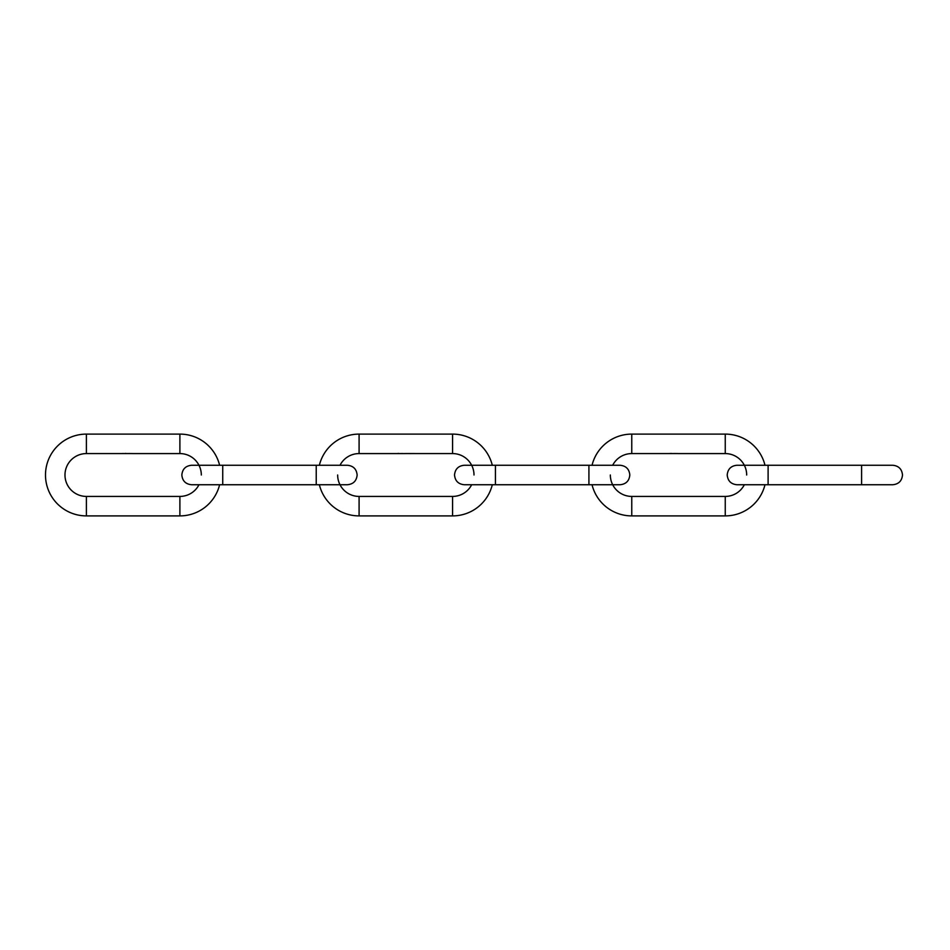 <?xml version="1.0" encoding="UTF-8"?>
<svg xmlns="http://www.w3.org/2000/svg" width="950" height="950" viewBox="0 0 950 950"><rect width="100%" height="100%" fill="white"/><g stroke="black" fill="none" stroke-linecap="round" stroke-linejoin="round"><path stroke-width="1.43" d="M764.988 465.262A40.897 40.897 0 0 0 725.254 434.103L631.762 434.103A40.897 40.897 0 0 0 592.04 465.262M592.04 484.738A40.897 40.897 0 0 0 631.762 515.898L725.254 515.898A40.897 40.897 0 0 0 764.988 484.738M631.762 434.103L631.762 453.577A21.422 21.422 0 0 0 612.679 465.262M610.339 475A21.422 21.422 0 0 0 631.762 496.423L725.254 496.423A21.422 21.422 0 0 0 744.337 484.738M746.676 475A21.422 21.422 0 0 0 725.254 453.577L677.837 453.577M631.762 453.577L677.682 453.554M671.08 453.411L670.237 453.577M674.928 453.494L674.096 453.577M683.869 453.577L682.706 453.577M492.302 465.262A40.897 40.897 0 0 0 452.568 434.103L359.088 434.103A40.897 40.897 0 0 0 319.354 465.262M319.354 484.738A40.897 40.897 0 0 0 359.088 515.898L452.568 515.898A40.897 40.897 0 0 0 492.302 484.738M359.088 434.103L359.088 453.577A21.422 21.422 0 0 0 340.005 465.262M337.654 475A21.422 21.422 0 0 0 359.088 496.423L452.568 496.423A21.422 21.422 0 0 0 471.663 484.738M474.003 475A21.422 21.422 0 0 0 452.568 453.577L404.997 453.554M359.088 453.577L405.151 453.577M398.394 453.411L397.551 453.577M402.254 453.494L401.411 453.577M411.196 453.577L410.02 453.577M219.616 465.262A40.897 40.897 0 0 0 179.894 434.103L86.403 434.103A40.897 40.897 0 0 0 45.493 475A40.897 40.897 0 0 0 86.403 515.898L179.894 515.898A40.897 40.897 0 0 0 219.616 484.738M86.403 434.103L86.403 453.577A21.422 21.422 0 0 0 64.98 475A21.422 21.422 0 0 0 86.403 496.423L179.894 496.423A21.422 21.422 0 0 0 198.977 484.738M201.317 475A21.422 21.422 0 0 0 179.894 453.577L132.477 453.577M86.403 453.577L132.323 453.554M125.709 453.411L124.877 453.577M129.568 453.494L128.725 453.577M138.51 453.577L137.346 453.577M122.681 453.506L123.488 453.542L122.681 453.518M768.111 475L768.111 465.262L736.939 465.262C731.025 465.844 727.783 469.086 727.201 475C727.783 480.914 731.025 484.156 736.939 484.738L768.111 484.738L768.111 475M861.602 475L861.602 465.262L892.762 465.262C898.676 465.844 901.918 469.086 902.5 475C901.918 480.914 898.676 484.156 892.762 484.738L861.602 484.738L861.602 475M631.762 515.898L631.762 496.423M725.254 515.898L725.254 496.423M725.254 434.103L725.254 453.577M495.425 475L495.425 465.262L464.265 465.262C458.339 465.844 455.098 469.086 454.527 475C455.098 480.914 458.339 484.156 464.265 484.738L495.425 484.738L495.425 475M588.917 475L588.917 465.262L620.077 465.262C625.991 465.844 629.244 469.086 629.814 475C629.244 480.914 625.991 484.156 620.077 484.738L588.917 484.738L588.917 475M222.739 475L222.739 465.262L191.579 465.262C185.666 465.844 182.412 469.086 181.842 475C182.412 480.914 185.666 484.156 191.579 484.738L222.739 484.738L222.739 475M316.231 475L316.231 465.262L347.391 465.262C353.317 465.844 356.559 469.086 357.141 475C356.559 480.914 353.317 484.156 347.391 484.738L316.231 484.738L316.231 475M359.088 515.898L359.088 496.423M452.568 515.898L452.568 496.423M452.568 434.103L452.568 453.577M86.403 515.898L86.403 496.423M179.894 515.898L179.894 496.423M179.894 434.103L179.894 453.577M768.111 465.262L861.602 465.262M768.111 484.738L861.602 484.738M495.425 465.262L588.917 465.262M495.425 484.738L588.917 484.738M222.739 465.262L316.231 465.262M222.739 484.738L316.231 484.738"/></g></svg>
